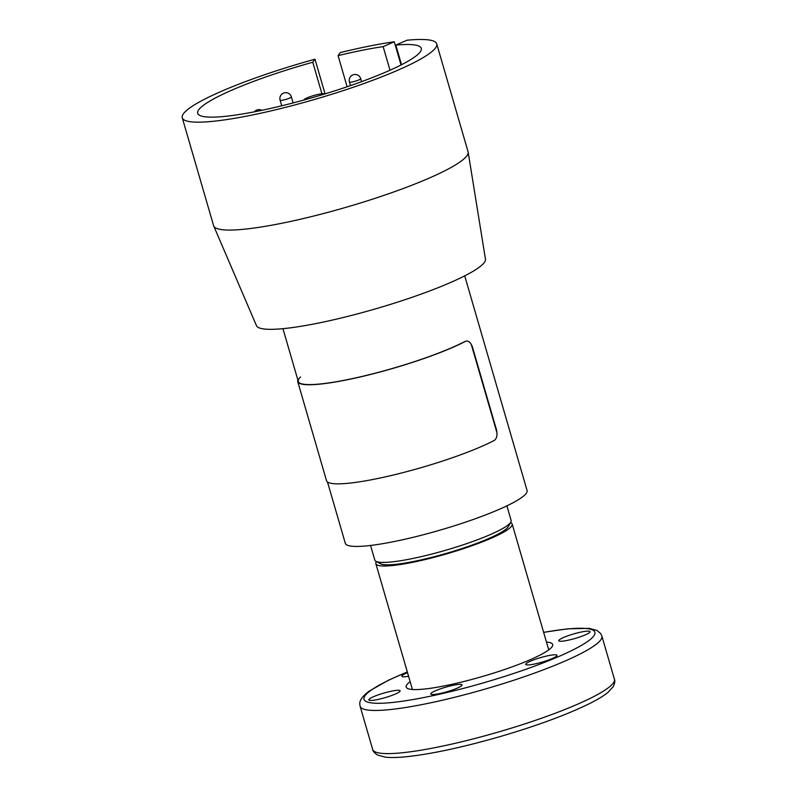<?xml version="1.0" encoding="UTF-8"?>
<svg xmlns="http://www.w3.org/2000/svg" width="797" height="797" viewBox="0 0 797 797"><rect width="100%" height="100%" fill="white"/><g stroke="black" fill="none" stroke-linecap="round" stroke-linejoin="round"><path stroke-width="1.2" d="M321.918 93.767L312.763 62.246A116.402 16.966 -16.2 0 0 197.706 113.294A116.402 16.966 -16.2 0 0 210.308 117.139A116.402 16.966 -16.2 0 0 338.446 89.653A116.402 16.966 -16.2 0 0 421.274 48.348A116.402 16.966 -16.2 0 0 395.83 45.09L401.529 64.726M395.83 45.09L406.948 40.229A132.491 19.307 -16.2 0 1 436.726 43.855A132.491 19.307 -16.2 0 1 342.441 90.868A132.491 19.307 -16.2 0 1 196.6 122.16A132.491 19.307 -16.2 0 1 182.264 117.787A132.491 19.307 -16.2 0 1 314.984 59.187L325.066 93.877M390.002 70.226L383.148 46.624L394.276 41.763L401.021 64.985M394.276 41.763A132.491 19.307 -16.2 0 0 340.299 52.582L338.077 55.641L347.113 86.763M383.148 46.624A116.402 16.966 -16.2 0 0 338.077 55.641M312.763 62.246L314.984 59.187M182.264 117.787L213.606 225.681A132.491 19.307 -16.2 0 0 213.726 226.009A132.491 19.307 -16.2 0 0 227.952 230.054A132.491 19.307 -16.2 0 0 372.687 199.12A132.491 19.307 -16.2 0 0 468.148 152.088A132.491 19.307 -16.2 0 0 468.068 151.749L436.726 43.855M213.726 226.009L256.475 325.674A119.241 17.375 -16.2 0 0 269.276 329.32A119.241 17.375 -16.2 0 0 399.546 301.485A119.241 17.375 -16.2 0 0 485.453 259.145L468.148 152.088M304.036 100.004A10.6 1.544 163.8 0 1 304.016 99.964A10.6 1.544 163.8 0 1 313.769 95.52A10.6 1.544 163.8 0 1 324.369 94.046A10.6 1.544 163.8 0 1 324.379 94.086L324.369 94.046M464.711 275.862L527.066 490.484A94.634 13.788 163.8 0 1 418.156 536.072A94.634 13.788 163.8 0 1 345.3 543.295L327.487 481.986M370.565 545.447L374.809 560.062A70.983 10.341 -16.2 0 0 375.985 561.317A70.983 10.341 -16.2 0 0 429.453 554.652A70.983 10.341 -16.2 0 0 510.817 522.145A70.983 10.341 -16.2 0 0 511.136 520.461L506.892 505.846M510.817 522.145L508.247 526.707A67.197 9.793 163.8 0 1 431.217 557.482A67.197 9.793 163.8 0 1 380.597 563.788L375.985 561.317M376.443 561.566A70.983 10.341 -16.2 0 0 375.855 563.658A70.983 10.341 -16.2 0 0 433.568 557.462A70.983 10.341 -16.2 0 0 508.107 529.357A70.983 10.341 -16.2 0 0 512.182 524.057A70.983 10.341 -16.2 0 0 510.558 522.603M546.463 642.073A76.263 11.118 163.8 0 1 552.68 645.49A76.263 11.118 163.8 0 1 482.544 676.454A76.263 11.118 163.8 0 1 406.729 687.891A76.263 11.118 163.8 0 1 410.146 681.674M431.695 692.772A16.279 2.371 163.8 0 1 448.791 686.327A16.279 2.371 163.8 0 1 462.031 684.902A16.279 2.371 163.8 0 1 447.057 691.726A16.279 2.371 163.8 0 1 430.769 693.988A16.279 2.371 163.8 0 1 431.695 692.772M526.668 663.184A16.279 2.371 163.8 0 1 543.763 656.738A16.279 2.371 163.8 0 1 556.993 655.323A16.279 2.371 163.8 0 1 542.03 662.138A16.279 2.371 163.8 0 1 525.731 664.399A16.279 2.371 163.8 0 1 526.668 663.184M559.713 639.523A16.279 2.371 163.8 0 1 576.799 633.077A16.279 2.371 163.8 0 1 590.039 631.652A16.279 2.371 163.8 0 1 575.065 638.467A16.279 2.371 163.8 0 1 558.777 640.738A16.279 2.371 163.8 0 1 559.713 639.523M408.572 676.264A16.279 2.371 163.8 0 1 401.887 676.235A16.279 2.371 163.8 0 1 402.814 675.019A16.279 2.371 163.8 0 1 407.516 672.638M369.778 698.69A16.279 2.371 163.8 0 1 386.864 692.244A16.279 2.371 163.8 0 1 400.104 690.83A16.279 2.371 163.8 0 1 385.13 697.644A16.279 2.371 163.8 0 1 368.842 699.905A16.279 2.371 163.8 0 1 369.778 698.69M472.671 347.821A9.464 4.782 78.8 0 0 471.306 344.493L496.92 432.651A9.464 4.782 78.8 0 0 496.232 428.925L472.671 347.821M297.859 380A95.202 13.878 -16.2 0 0 297.739 381.614A95.202 13.878 -16.2 0 0 364.588 375.925A95.202 13.878 -16.2 0 0 465.398 341.395L464.95 341.475A94.634 13.788 -16.2 0 1 353.151 378.445A94.634 13.788 -16.2 0 1 300.559 376.951M496.92 432.651C497.189 436.527 496.282 439.137 494.19 440.472A95.202 13.878 163.8 0 1 393.379 475.012A95.202 13.878 163.8 0 1 326.521 480.691L297.739 381.614M465.398 341.395C467.52 340.409 469.493 341.445 471.306 344.493M293.127 102.923L291.383 96.915A5.868 0.857 163.8 0 1 287.199 98.997A5.868 0.857 163.8 0 1 280.743 100.382A5.868 0.857 163.8 0 1 280.106 100.183L281.74 105.792M361.569 81.663L360.712 78.714A5.868 0.857 163.8 0 1 356.538 80.796A5.868 0.857 163.8 0 1 350.072 82.181A5.868 0.857 163.8 0 1 349.435 81.981L350.491 85.608M372.677 749.449A125.866 18.341 -16.2 0 0 498.663 731.945A125.866 18.341 -16.2 0 0 614.417 679.213L601.874 636.056A125.866 18.341 163.8 0 1 486.12 688.787A125.866 18.341 163.8 0 1 360.134 706.291L372.677 749.449C372.807 751.093 374.421 752.946 377.519 755.028L385.32 757.15C390.759 757.768 397.892 757.618 406.719 756.702C432.054 753.932 463.406 747.158 500.765 736.388C536.62 725.828 565.78 715.118 588.246 704.239C596.883 700.005 603.459 696.06 607.962 692.414L613.301 686.556C614.816 683.139 615.184 680.688 614.417 679.213M407.337 672.01A120.188 17.514 -16.2 0 0 370.914 690.341A120.188 17.514 -16.2 0 0 431.316 696.01A120.188 17.514 -16.2 0 0 580.286 646.048A120.188 17.514 -16.2 0 0 543.654 632.4M291.383 96.915A5.868 5.868 0 0 0 284.111 92.91A5.868 5.868 0 0 0 280.106 100.183M360.712 78.714A5.868 5.868 0 0 0 353.44 74.709A5.868 5.868 0 0 0 349.435 81.981M261.765 110.335A5.868 5.868 0 0 0 254.363 111.829M282.945 328.663L298.287 381.454M375.855 563.658L412.418 689.485M512.182 524.057L548.734 649.884M407.307 671.921L388.587 680.16L369.17 691.119C357.385 699.905 359.945 704.369 360.134 706.291M601.874 636.056L600.749 633.665L597.043 630.477L589.232 628.355L567.833 628.803L543.634 632.31"/></g></svg>
